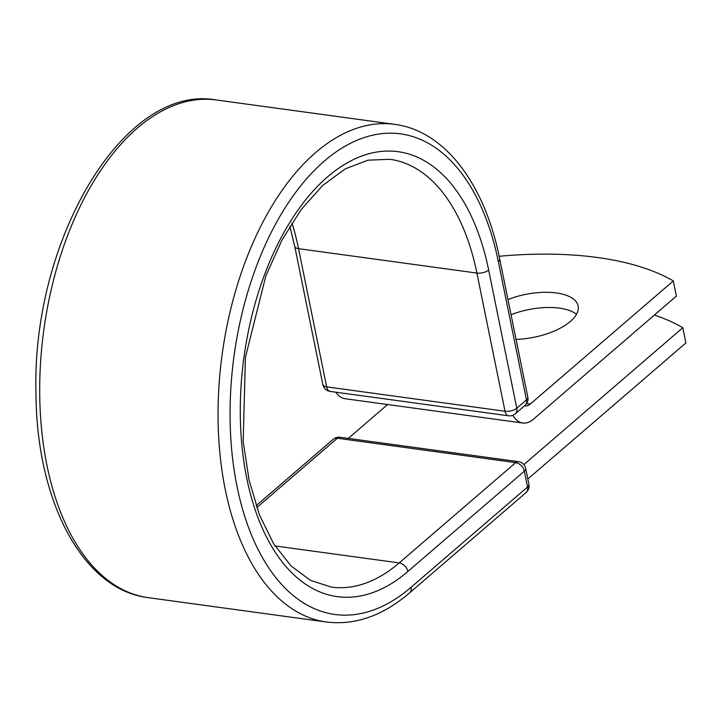 <?xml version="1.0" encoding="UTF-8"?>
<svg xmlns="http://www.w3.org/2000/svg" width="722" height="722" viewBox="0 0 722 722"><rect width="100%" height="100%" fill="white"/><g stroke="black" fill="none" stroke-linecap="round" stroke-linejoin="round"><path stroke-width="1.08" d="M516.059 339.376A49.367 21.84 -11.5 0 0 578.123 306.011A49.367 21.84 -11.5 0 0 556.337 292.952A49.367 21.84 -11.5 0 0 507.954 299.549M576.526 314.232A49.367 21.84 -11.5 0 0 559.424 308.132A49.367 21.84 -11.5 0 0 511.041 314.72M499.137 256.283A251.879 111.45 -11.5 0 1 673.292 280.939L676.379 296.11L533.359 419.247A33.681 18.736 -82.2 0 1 522.782 423.02A33.681 18.736 -82.2 0 1 512.819 415.285M673.292 280.939L530.273 404.067A16.407 9.124 -82.2 0 1 525.12 405.908A16.407 9.124 -82.2 0 1 524.578 405.8M522.782 423.02L345.026 398.706A33.681 18.736 -82.2 0 1 335.811 392.19M527.836 479.002L685.9 342.914L682.813 327.734A251.879 111.45 -11.5 0 0 654.385 315.045M523.82 464.625L682.813 327.734M348.293 438.398L387.624 404.537M530.273 404.067L526.618 403.571M498.351 261.689L526.464 399.871A8.637 3.818 -11.5 0 0 527.818 397.181L499.705 258.999A8.637 3.818 168.5 0 1 498.351 261.689A242.529 134.915 -82.2 0 0 324.349 161.042A242.529 134.915 -82.2 0 0 237.069 486.646A242.529 134.915 -82.2 0 0 411.071 587.293L527.565 486.998L524.343 471.186A8.637 6.074 -130.7 0 0 515.688 462.631L337.345 438.236A8.637 6.074 -130.7 0 0 333.248 439.283L256.12 505.689M291.95 222.954A215.896 120.096 -82.2 0 1 298.547 248.675L476.899 273.069A215.896 120.096 -82.2 0 0 389.853 159.291L367.922 160.185L345.233 168.912L322.626 185.509L301.191 209.542L281.968 240.074L265.84 275.885L245.408 357.444L243.188 441.503L249.117 480.32L259.433 514.894L273.629 543.792L290.957 565.858L310.46 580.344L331.353 587.103A215.896 120.096 -82.2 0 0 399.203 562.916A8.637 6.074 -130.7 0 1 407.858 571.481A224.533 124.906 -82.2 0 1 246.762 478.298A224.533 124.906 -82.2 0 1 327.562 176.854A224.533 124.906 -82.2 0 1 488.659 270.037A8.637 3.818 168.5 0 1 476.899 273.069L505.012 411.251A8.637 3.818 -11.5 0 0 516.771 408.219L526.464 399.871A8.637 6.074 49.3 0 1 524.984 405.448A8.637 8.637 0 0 0 527.818 397.181M488.659 270.037L516.771 408.219A8.637 6.074 49.3 0 1 515.3 413.787L524.984 405.448M322.851 384.582L294.738 246.392A8.637 3.818 168.5 0 0 298.547 248.675L326.66 386.866L505.012 411.251A8.637 4.801 97.8 0 0 508.496 415.8L330.144 391.414A8.637 4.801 97.8 0 1 326.66 386.866A8.637 3.818 -11.5 0 1 322.851 384.582A8.637 8.637 0 0 0 330.144 391.414M148.227 597.654A251.166 139.716 -82.2 0 1 43.825 329.873A251.166 139.716 -82.2 0 1 216.284 99.961C123.363 83.147 31.362 241.229 36.001 393.725C36.506 501.005 82.57 589.775 148.227 597.654L326.57 622.039A251.166 139.716 -82.2 0 1 222.177 354.267A251.166 139.716 -82.2 0 1 394.627 124.346L216.284 99.961M326.57 622.039C355.251 625.46 382.922 615.731 409.6 592.861A8.637 6.074 -130.7 0 0 411.071 587.293M409.6 592.861L526.085 492.566A8.637 8.637 0 0 0 528.91 484.309L525.697 468.497A8.637 8.637 0 0 0 518.405 461.656A8.637 4.801 97.8 0 0 515.688 462.631L399.203 562.916L274.983 545.931M256.77 507.611L337.345 438.236A8.637 4.801 97.8 0 1 340.053 437.27A8.637 8.637 0 0 0 333.248 439.283M526.085 492.566A8.637 6.074 -130.7 0 0 527.565 486.998A8.637 3.818 168.5 0 0 528.91 484.309M407.858 571.481L524.343 471.186A8.637 3.818 168.5 0 0 525.697 468.497M499.705 258.999C484.949 184.417 445.014 130.826 394.627 124.346M294.738 246.392L289.847 226.311M508.496 415.8A8.637 8.637 0 0 0 515.3 413.787M518.405 461.656L340.053 437.27"/></g></svg>
